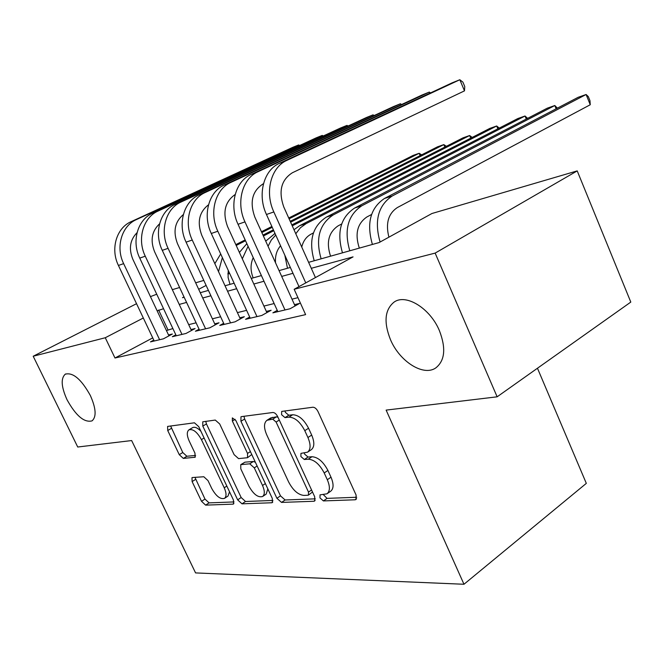 <?xml version="1.0" encoding="UTF-8"?>
<svg xmlns="http://www.w3.org/2000/svg" width="664" height="664" viewBox="0 0 664 664"><rect width="100%" height="100%" fill="white"/><g stroke="black" fill="none" stroke-linecap="round" stroke-linejoin="round"><path stroke-width="1" d="M319.965 497.9L323.409 500.922L355.115 499.784L355.954 499.536L356.111 495.087L317.998 411.531C316.512 408.709 314.794 407.273 312.852 407.231L281.677 411.423L281.594 414.701L285.014 417.623L288.898 417.141C294.833 417.332 300.128 421.839 304.784 430.662L307.93 437.518C310.901 444.648 310.769 449.536 307.548 452.176L300.958 453.379L300.883 456.533L304.319 459.505L308.262 459.189C314.263 459.621 319.583 464.211 324.198 472.959L327.31 479.732C330.182 486.587 330.066 491.285 326.97 493.809L320.023 494.871L319.965 497.9M323.318 494.597L327.053 498.382L356.726 497.253M284.931 410.9L285.371 412.344L288.79 415.249L292.683 414.759L288.898 417.141M304.22 452.989L304.593 454.085L308.03 457.048L311.972 456.732L308.262 459.189M90.321 395.453C81.282 379.202 72.932 372.122 65.263 374.189C60.656 378.397 61.254 386.921 67.047 399.769C75.953 415.838 84.286 422.868 92.047 420.868C96.62 416.826 96.048 408.36 90.321 395.453M439.41 330.655C430.189 308.345 406.094 293.505 394.167 302.029C384.763 309.615 383.543 322.181 390.507 339.736C399.612 361.415 423.283 376.621 435.7 367.981C444.93 360.718 446.166 348.285 439.41 330.655M192.452 477.524L191.979 477.673L192.112 481.591L201.524 501.312L205.624 505.13L232.948 504.15L233.52 503.984L233.438 500.034L198.71 426.62L194.444 422.802L167.602 426.421L167.735 430.538L179.263 454.674L183.339 458.417L195.075 457.23L194.967 453.163L189.182 440.987C186.775 435.476 186.692 431.766 188.925 429.849C192.983 428.695 197.15 431.957 201.433 439.626L224.224 487.774C226.524 493.045 226.607 496.589 224.473 498.382C220.323 499.502 216.074 496.191 211.733 488.455L207.998 480.587L203.815 476.752L192.452 477.524M308.611 262.33L379.078 242.576L431.94 213.509L577.215 170.897L630.8 302.087L497.137 396.815L386.133 410.103L463.978 584.262L195.573 572.916L131.655 440.556L77.73 447.013L33.2 356.236L136.535 303.697M497.137 396.815L435.144 253.1L294.16 289.272L353.065 256.885L311.291 268.306M152.728 337.885L114.988 358.004L305.614 314.62L294.16 289.272M114.988 358.004L105.269 337.744L33.2 356.236M276.905 498.282L281.528 502.416L313.889 501.262L314.628 501.038L314.703 496.755L277.693 416.627C276.266 413.921 274.655 412.543 272.854 412.493L241.488 416.618L240.966 416.801L240.941 421.275L276.905 498.282L280.49 495.859L285.113 499.984L315.325 498.83M271.684 502.764L241.995 503.827L237.654 499.859L202.802 426.105L202.744 421.814L215.277 420.063L219.693 423.964L234.11 454.649L238.559 458.616L247.539 457.712L247.531 453.429L232.35 421.001L232.35 417.897L235.878 420.553L272.315 498.465L272.331 502.573L271.684 502.764L272.788 502.017M277.253 310.395L272.879 312.835L290.077 308.752L299.58 303.423L294.484 304.651M249.681 317.043L245.555 319.318L261.757 315.475L271.144 310.262L266.339 311.416M223.668 323.31L219.767 325.443L235.064 321.816L244.335 316.711L239.804 317.807M199.092 329.219L195.399 331.228L209.857 327.792L219.012 322.804L214.721 323.833M175.835 334.814L172.333 336.706L186.02 333.452L195.058 328.564L190.991 329.543M297.953 297.671L291.986 299.149M274.141 303.556L263.907 306.079M246.61 310.354L237.413 312.619M220.639 316.761L212.389 318.803M196.104 322.82L188.709 324.646M172.889 328.555L166.44 330.572M153.782 340.117L150.462 341.894L163.444 338.814L172.358 334.025L168.507 334.955M463.978 584.262L586.32 483.367L537.458 368.238M577.215 170.897L435.144 253.1M150.446 296.625L156.737 294.227M172.325 289.653L179.62 287.512M195.664 282.806L203.806 280.424M227.926 273.344L229.404 272.912M184.003 296.908L182.484 297.696L184.152 297.223M200.262 292.708L208.438 290.417M225.038 285.761L234.143 283.213M251.258 278.415L261.392 275.568M279.071 270.613L290.351 267.451M229.57 273.269L227.901 274.141M206.122 285.437L198.677 289.296M163.552 308.71L157.144 310.835M143.316 318.006L105.269 337.744M292.99 273.311L281.685 276.407M263.981 281.245L253.822 284.026M236.666 288.716L227.544 291.214M210.911 295.762L202.727 298.003M186.576 302.419L179.238 304.427M167.942 329.776L158.654 310.055M327.194 493.651L330.63 491.269C333.735 488.737 333.859 484.048 331.004 477.209L327.31 479.732M311.972 456.732C317.99 457.139 323.302 461.712 327.908 470.444L331.004 477.209M307.548 452.176L311.275 449.719C314.512 447.071 314.645 442.191 311.69 435.078L307.93 437.518M292.683 414.759C298.617 414.942 303.913 419.432 308.553 428.239L311.69 435.078M243.954 416.295L244.651 419.009L280.49 495.859M307.947 495.244L308.453 495.095L308.494 492.09L276.108 422.047L272.738 419.15L266.945 420.287C263.799 422.91 263.724 427.749 266.712 434.796L288.608 481.939C293.015 490.306 298.111 494.804 303.888 495.419L307.947 495.244M308.453 495.095L312.512 492.016M278.025 417.349L276.498 416.809L272.738 419.15M266.945 420.287L270.688 417.955L276.498 416.809M272.937 500.449L245.514 501.494L241.995 503.827M205.74 421.316L206.438 423.914L241.173 497.535L245.514 501.494M247.539 457.712L251.764 454.508M248.95 486.214C253.507 494.34 258.055 497.776 262.587 496.514C264.886 494.597 264.861 490.92 262.529 485.475L254.279 467.846L249.747 463.812L240.758 464.659L240.791 468.85L248.95 486.214M262.587 496.514L266.156 494.132L267.841 488.887M255.399 462.285L253.374 461.488L249.747 463.812M240.758 464.659L244.925 462.169L253.374 461.488M224.473 498.382L227.976 496.091L229.528 491.767M200.91 431.26C197.532 427.774 194.735 426.579 192.527 427.691L188.925 429.849M170.598 425.939L182.783 452.524L186.866 456.251L195.639 455.429M194.95 477.358L204.985 499.079L209.077 502.88L234.052 501.926M388.913 237.172C385.469 223.519 388.257 213.659 397.288 207.6L590.246 104.746L586.113 94.504L392.25 195.971C378.156 205.45 374.098 220.797 380.082 242.028M392.25 195.971L384.498 198.461L578.136 97.309L586.113 94.504L588.337 96.637L589.981 100.712L590.246 104.746M384.498 198.461C370.371 207.965 366.337 223.287 372.404 244.452M315.442 277.569L283.802 207.019C278.291 191.332 281.162 179.903 292.409 172.74L464.485 90.868L459.82 79.738L286.906 160.373C270.953 167.22 264.455 192.054 273.842 211.949L305.764 282.889M464.485 90.868L464.759 86.561L462.908 82.129L459.82 79.738L452.043 82.884L279.519 163.278C263.616 170.1 257.126 194.76 266.455 214.489L298.991 286.616M359.324 248.112C354.734 234.01 357.24 223.627 366.868 216.979L371.558 214.497M556.15 108.796L554.813 105.526L557.378 108.157M361.921 205.699L354.609 208.048L547.227 108.199L554.813 105.526L361.921 205.699C347.878 215.07 343.836 230.093 349.795 250.784M354.609 208.048C340.599 217.369 336.557 232.3 342.475 252.843M330.556 256.179C326.065 242.476 328.589 232.367 338.125 225.843L341.653 223.992M526.286 119.055L525.033 116.009L527.614 118.366M333.286 214.887L326.373 217.111L517.82 118.549L525.033 116.009L333.286 214.887C319.367 224.083 315.317 238.725 321.135 258.819M326.373 217.111C312.487 226.25 308.436 240.808 314.221 260.761M301.746 247.025C303.224 241.032 306.287 236.766 310.943 234.226L313.425 232.931M497.851 128.833L496.672 125.994L499.262 128.102M306.195 223.585L299.647 225.685L489.791 128.418L496.672 125.994L306.195 223.585L300.385 227.777L295.787 233.736M299.647 225.685L293.986 229.727M284.823 255.208L287.495 268.256M275.527 262.795C275.021 255.955 276.705 250.286 280.565 245.771M470.743 138.17L469.631 135.522L472.22 137.406M291.828 224.905L463.057 137.83L469.631 135.522L292.251 225.843M275.012 233.454L265.724 241.148M275.734 235.056L271.294 240.061L268.048 246.278M429.824 93.234L429.326 92.072L258.022 171.735C242.285 178.483 235.803 202.628 244.974 221.884L284.997 309.963M430.504 92.918L429.326 92.072L421.964 95.052L251.075 174.466C235.388 181.197 228.906 205.168 238.036 224.274L277.834 311.657M295.073 305.955L254.81 217.045C249.432 201.848 252.295 190.734 263.409 183.704L263.483 183.671M400.898 104.837L400.442 103.758L230.848 182.426C215.31 189.082 208.853 212.571 217.825 231.23L256.976 316.612M401.587 104.522L400.442 103.758L393.453 106.589L224.299 185.007C208.811 191.63 202.362 214.962 211.285 233.479L250.22 318.214M266.895 312.628L227.528 226.474C222.39 212.347 224.938 201.69 235.172 194.51M373.467 115.851L373.035 114.847L205.209 192.51C189.887 199.067 183.463 221.934 192.245 240.036L230.549 322.887M374.139 115.536L373.035 114.847L366.395 117.536L199.026 194.942C183.754 201.482 177.346 224.191 186.078 242.152L224.175 324.397M240.318 318.919L201.814 235.371C196.909 222.249 199.142 212.057 208.504 204.794M347.405 126.318L346.998 125.388L180.998 202.039C165.884 208.504 159.501 230.781 168.092 248.344L205.591 328.804M348.069 126.011L346.998 125.388L340.69 127.936L175.155 204.338C160.09 210.778 153.724 232.915 162.265 250.345L199.565 330.24M215.211 324.879L177.529 243.763C172.856 231.578 174.798 221.842 183.347 214.555M253.175 277.876C250.336 270.763 250.361 264.023 253.233 257.64M446.399 146.287L443.809 144.611L290.608 222.191M273.776 230.715L263.384 235.977M444.855 147.084L443.809 144.611L437.534 146.819L290.218 221.319M273.377 229.835L262.986 235.097M246.85 243.638L239.397 252.453M248.07 246.311L242.302 258.811M322.613 136.278L322.231 135.406L158.09 211.052C143.183 217.418 136.85 239.131 145.267 256.196L181.986 334.415M323.268 135.979L322.231 135.406L316.222 137.838L152.554 213.227C137.705 219.568 131.381 241.156 139.747 258.097L176.275 335.768M191.448 330.514L154.571 251.706C150.122 240.376 151.782 231.08 159.567 223.834M229.976 284.383L228.092 277.436L228.242 270.381M420.129 155.625L419.133 153.301L289.089 218.813M272.232 227.304L261.832 232.549M245.539 240.75L236.201 245.456M421.673 154.837L419.133 153.301L413.132 155.409L288.732 218.008M271.866 226.49L261.458 231.728M245.165 239.928L235.82 244.626M220.689 253.93L214.846 263.641M222.365 257.582L218.522 271.626M298.999 145.765L298.642 144.951L136.386 219.593C121.695 225.86 115.403 247.049 123.645 263.641L159.617 339.719M299.647 145.474L298.642 144.951L292.915 147.267L131.14 221.66C116.49 227.901 110.224 248.958 118.424 265.442L154.206 341.005M168.938 335.859L132.817 259.226C128.584 248.685 130.003 239.837 137.058 232.666M327.053 498.382L323.409 500.922M288.79 415.249L285.014 417.623M308.03 457.048L304.319 459.505M327.908 470.444L324.198 472.959M308.553 428.239L304.784 430.662M356.568 498.755L355.115 499.784M244.651 419.009L240.941 421.275M315.168 500.374L313.889 501.262M285.113 499.984L281.528 502.416M311.574 489.982L308.494 492.09M279.278 420.055L276.108 422.047M272.531 417.307L268.787 419.64M241.173 497.535L237.654 499.859M206.438 423.914L202.802 426.105M250.403 451.603L247.531 453.429M235.131 419.308L232.35 421.001M265.368 483.599L262.529 485.475M257.134 466.004L254.279 467.846M244.925 462.169L241.314 464.476M226.839 486.081L224.224 487.774M204.097 437.999L201.433 439.626M195.407 456.89L194.61 457.388M186.866 456.251L183.339 458.417M182.783 452.524L179.263 454.674M171.295 428.429L167.735 430.538M233.919 503.511L232.948 504.15M209.077 502.88L205.624 505.13M204.985 499.079L201.524 501.312M195.598 479.391L192.112 481.591M273.842 211.949L266.455 214.489M286.906 160.373L279.519 163.278M275.062 233.57L274.323 233.803M244.974 221.884L238.036 224.274M258.022 171.735L251.075 174.466M217.825 231.23L211.285 233.479M230.848 182.426L224.299 185.007M192.245 240.036L186.078 242.152M205.209 192.51L199.026 194.942M168.092 248.344L162.265 250.345M180.998 202.039L175.155 204.338M145.267 256.196L139.747 258.097M158.09 211.052L152.554 213.227M123.645 263.641L118.424 265.442M136.386 219.593L131.14 221.66M65.827 373.898L65.263 374.189M394.798 301.647L394.167 302.029"/></g></svg>
